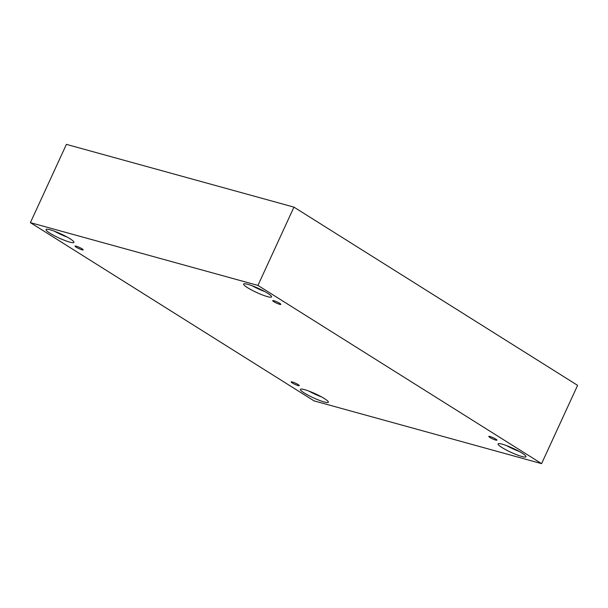 <?xml version="1.0" encoding="UTF-8"?>
<svg xmlns="http://www.w3.org/2000/svg" width="608" height="608" viewBox="0 0 608 608"><rect width="100%" height="100%" fill="white"/><g stroke="black" fill="none" stroke-linecap="round" stroke-linejoin="round"><path stroke-width="0.91" d="M30.4 222.65L314.047 400.87L541.591 463.63L577.6 385.35L293.953 207.13L66.409 144.37L30.4 222.65L257.944 285.418L293.953 207.13M495.786 439.09A4.484 0.654 24.7 0 1 496.941 440.162A4.484 0.654 24.7 0 1 492.594 438.885A4.484 0.654 24.7 0 1 488.794 436.415A4.484 0.654 24.7 0 1 491.454 436.977A4.484 0.654 24.7 0 1 495.786 439.09M541.591 463.63L257.944 285.418M279.695 303.324A4.484 0.654 24.7 0 1 280.85 304.388A4.484 0.654 24.7 0 1 276.503 303.111A4.484 0.654 24.7 0 1 272.703 300.641A4.484 0.654 24.7 0 1 275.363 301.211A4.484 0.654 24.7 0 1 279.695 303.324M82.05 248.801A4.484 0.654 24.7 0 1 83.197 249.873A4.484 0.654 24.7 0 1 78.858 248.596A4.484 0.654 24.7 0 1 75.058 246.126A4.484 0.654 24.7 0 1 77.718 246.688A4.484 0.654 24.7 0 1 82.05 248.801M298.133 384.575A4.484 0.654 24.7 0 1 299.288 385.639A4.484 0.654 24.7 0 1 294.941 384.362A4.484 0.654 24.7 0 1 291.141 381.892A4.484 0.654 24.7 0 1 293.801 382.462A4.484 0.654 24.7 0 1 298.133 384.575M267.619 293.238A15.375 2.242 24.7 0 1 271.578 296.902A15.375 2.242 24.7 0 1 256.675 292.516A15.375 2.242 24.7 0 1 243.648 284.058A15.375 2.242 24.7 0 1 252.768 285.996A15.375 2.242 24.7 0 1 267.619 293.238M522.036 453.089A15.375 2.242 24.7 0 1 525.996 456.752A15.375 2.242 24.7 0 1 511.092 452.367A15.375 2.242 24.7 0 1 498.066 443.901A15.375 2.242 24.7 0 1 507.178 445.839A15.375 2.242 24.7 0 1 522.036 453.089M324.383 398.567A15.375 2.242 24.7 0 1 328.343 402.23A15.375 2.242 24.7 0 1 313.439 397.845A15.375 2.242 24.7 0 1 300.413 389.386A15.375 2.242 24.7 0 1 309.533 391.324A15.375 2.242 24.7 0 1 324.383 398.567M69.973 238.716A15.375 2.242 24.7 0 1 73.933 242.379A15.375 2.242 24.7 0 1 59.029 238.002A15.375 2.242 24.7 0 1 46.003 229.535A15.375 2.242 24.7 0 1 55.123 231.473A15.375 2.242 24.7 0 1 69.973 238.716M65.018 235.919A13.452 1.968 24.7 0 1 56.711 232.104M54.401 231.2A15.375 2.242 -155.3 0 0 67.199 237.09M319.428 395.77A13.452 1.968 24.7 0 1 311.121 391.947M308.811 391.05A15.375 2.242 -155.3 0 0 321.609 396.94M517.074 450.292A13.452 1.968 24.7 0 1 508.767 446.47M506.464 445.573A15.375 2.242 -155.3 0 0 519.262 451.455M262.664 290.442A13.452 1.968 24.7 0 1 254.357 286.619M252.046 285.722A15.375 2.242 -155.3 0 0 264.845 291.604"/></g></svg>

